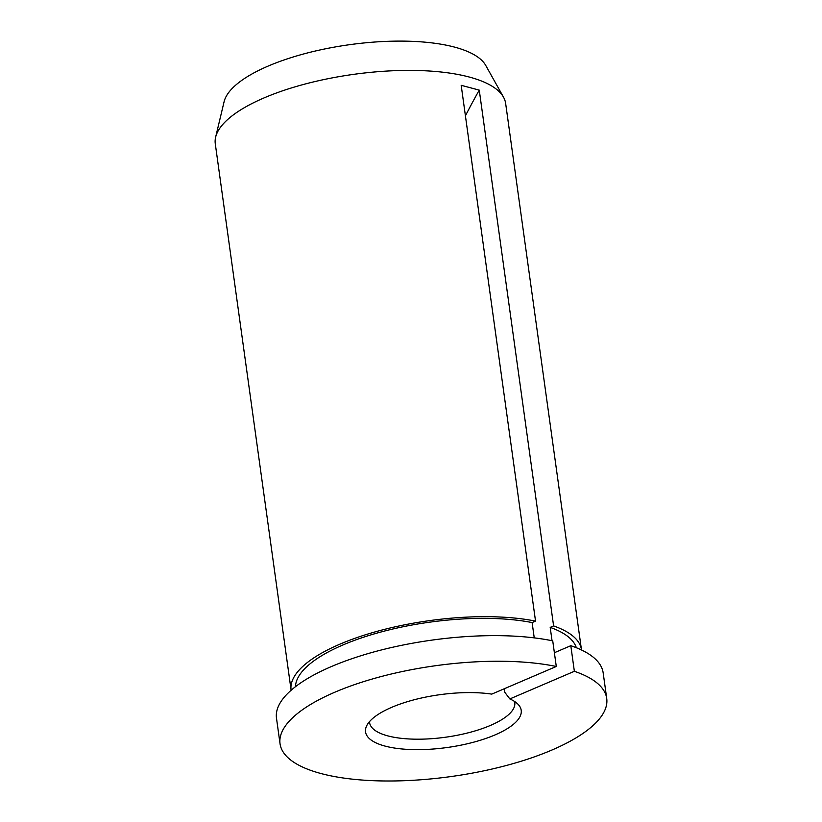 <?xml version="1.0" encoding="UTF-8"?>
<svg xmlns="http://www.w3.org/2000/svg" width="822" height="822" viewBox="0 0 822 822"><rect width="100%" height="100%" fill="white"/><g stroke="black" fill="none" stroke-linecap="round" stroke-linejoin="round"><path stroke-width="1.23" d="M291.122 690.264A146.573 49.741 -7.9 0 1 291.091 690.059A146.573 49.741 -7.9 0 1 339.866 644.181A146.573 49.741 -7.9 0 1 535.533 621.103L461.183 85.303L479.257 90.122L553.607 625.932L550.195 627.392A142 48.179 -7.9 0 1 576.325 647.726M550.195 627.392L552.045 640.728M295.478 686.689A142 48.179 -7.9 0 1 342.887 644.982A142 48.179 -7.9 0 1 532.122 622.573L534.238 637.872M553.607 625.932A146.573 49.741 -7.9 0 1 581.462 649.76A146.573 49.741 -7.9 0 1 581.493 649.976M291.091 690.059L215.282 143.768A146.573 49.741 -7.9 0 1 215.641 137.13A146.573 49.741 -7.9 0 1 264.067 97.9A146.573 49.741 -7.9 0 1 408.041 70.404A146.573 49.741 -7.9 0 1 503.506 97.181A146.573 49.741 -7.9 0 1 505.653 103.48L581.462 649.76M215.641 137.13L224.087 101.753A133.236 45.21 -7.9 0 1 268.106 66.099A133.236 45.21 -7.9 0 1 398.978 41.1A133.236 45.21 -7.9 0 1 485.751 65.452L503.506 97.181M514.582 701.474A73.292 24.866 -7.9 0 1 514.788 702.512A73.292 24.866 -7.9 0 1 490.395 725.446A73.292 24.866 -7.9 0 1 413.949 739.153A73.292 24.866 -7.9 0 1 369.602 722.661A73.292 24.866 -7.9 0 1 369.52 721.603M554.377 652.73L570.807 645.691L574.362 671.297L509.835 698.936A78.573 26.664 -7.9 0 1 518.744 705.06A78.573 26.664 -7.9 0 1 495.06 734.909A78.573 26.664 -7.9 0 1 405.739 749.274A78.573 26.664 -7.9 0 1 366.489 726.186A78.573 26.664 -7.9 0 1 391.704 707.331A78.573 26.664 -7.9 0 1 491.762 694.117L556.288 666.478A164.903 55.958 -7.9 0 0 334.924 692.175A164.903 55.958 -7.9 0 0 280.045 743.787L276.49 718.181A164.903 55.958 -7.9 0 1 331.369 666.57A164.903 55.958 -7.9 0 1 552.733 640.862L556.288 666.478M509.835 698.936L504.657 692.114L504.194 688.785M574.362 671.297A164.903 55.958 -7.9 0 1 606.718 698.453A164.903 55.958 -7.9 0 1 551.839 750.065A164.903 55.958 -7.9 0 1 379.815 780.9A164.903 55.958 -7.9 0 1 280.045 743.787M570.807 645.691A164.903 55.958 -7.9 0 1 603.163 672.848L606.718 698.453M535.533 621.103L532.122 622.573M479.257 90.122A577.147 422.785 -75.1 0 0 465.416 115.84"/></g></svg>
